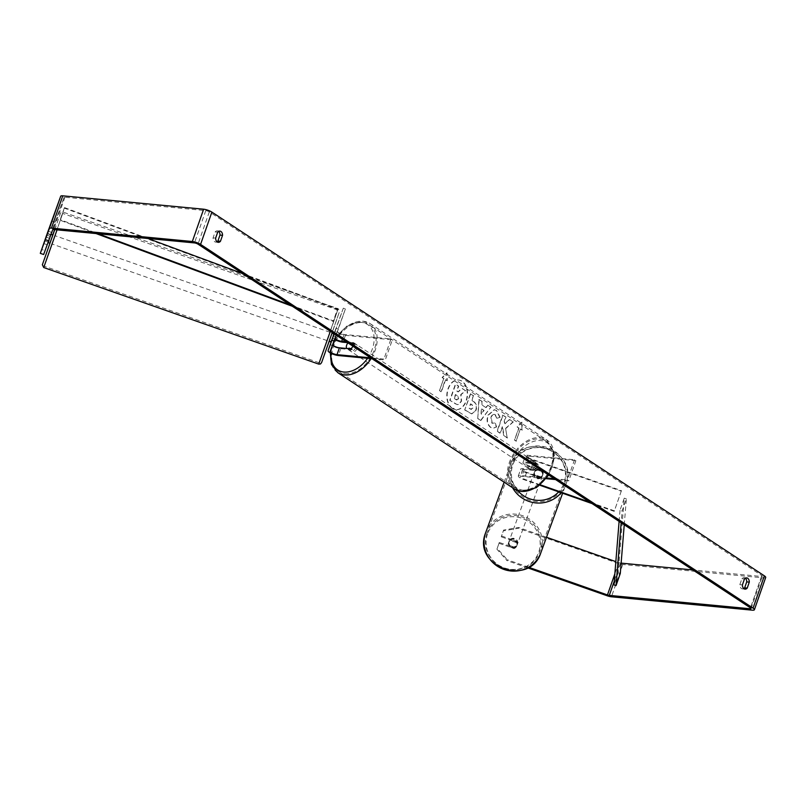 <?xml version="1.0" encoding="UTF-8"?>
<svg xmlns="http://www.w3.org/2000/svg" width="806" height="806" viewBox="0 0 806 806"><rect width="100%" height="100%" fill="white"/><g stroke="black" fill="none" stroke-linecap="round" stroke-linejoin="round"><path stroke-width="0.6" stroke-dasharray="4.03 3.02" d="M332.586 344.817A4.413 1.098 19.3 0 1 332.576 344.565L336.062 334.752L333.976 334.016M336.062 334.752L345.411 308.91L343.326 308.184L334.248 333.855M343.326 308.184L335.155 330.51A6.619 1.652 -160.7 0 0 338.5 333.301A6.619 1.652 -160.7 0 0 345.421 335.346L392.341 339.81L385.268 359.99L383.928 359.113L370.7 357.854M331.901 339.951L333.986 340.686L335.961 335.034L333.885 334.299L332.747 337.371A6.619 1.652 -160.7 0 0 332.747 337.382A6.619 1.652 -160.7 0 0 334.581 339.366M347.608 342.651L354.267 343.285A4.413 3.033 123.4 0 1 352 349.744L340.757 348.676A6.619 1.652 19.3 0 1 333.845 346.62A6.619 1.652 19.3 0 1 330.48 343.84M334.913 338.48A4.413 1.098 -160.7 0 1 334.833 338.107L337.24 331.246A4.413 1.098 -160.7 0 0 339.467 333.1A4.413 1.098 -160.7 0 0 344.081 334.47L391.001 338.923L383.928 359.113M332.576 344.565L330.168 351.426L332.576 344.565M372.04 358.741L385.268 359.99M346.268 341.764L352.927 342.399A4.413 3.033 123.4 0 1 352.927 346.147A4.413 3.033 -56.6 0 0 353.149 342.842L348.565 342.399A4.413 3.033 -56.6 0 0 348.011 342.913M392.341 339.81L391.001 338.923M345.411 308.91L338.339 329.1L336.263 328.364M338.339 329.1L336.142 335.105M352.927 342.399L354.267 343.285M350.66 348.857L352 349.744M333.805 341.21L331.719 340.475M540.151 477.061A4.413 4.282 20.1 0 0 542.418 470.603L528.857 465.838A4.413 1.098 19.3 0 1 525.069 463.349A4.413 1.098 19.3 0 1 526.55 463.047L537.803 464.115A4.413 3.033 123.4 0 1 535.537 470.573L524.293 469.505A4.413 1.098 -160.7 0 0 522.802 469.807A4.413 1.098 -160.7 0 0 526.59 472.296L540.151 477.061L539.97 477.575A4.413 4.282 20.1 0 0 542.226 471.117L528.665 466.362A6.619 1.652 19.3 0 1 522.983 462.624A6.619 1.652 19.3 0 1 525.21 462.16L536.464 463.228A4.413 3.033 123.4 0 1 534.197 469.686L522.953 468.618A6.619 1.652 -160.7 0 0 520.716 469.082A6.619 1.652 -160.7 0 0 526.409 472.82L539.97 477.575M575.867 460.639L528.958 456.186A4.413 1.098 19.3 0 0 527.467 456.488A4.413 1.098 19.3 0 0 531.255 458.977L621.456 490.653L621.265 491.166L531.073 459.491A6.619 1.652 19.3 0 1 525.381 455.753A6.619 1.652 19.3 0 1 527.618 455.299L574.527 459.763L575.867 460.639L568.804 480.829L555.576 479.57M621.265 491.166L614.202 511.357L592.027 503.569M539.798 485.222L524.001 479.681A6.619 1.652 19.3 0 1 518.318 475.943A6.619 1.652 19.3 0 1 520.545 475.49L546.77 477.978M540.302 484.819L524.192 479.167A4.413 1.098 19.3 0 1 520.404 476.668A4.413 1.098 19.3 0 1 521.885 476.366L546.226 478.683M554.236 478.683L567.464 479.943L568.804 480.829M574.527 459.763L567.464 479.943M621.456 490.653L614.202 511.357M614.384 510.843L590.133 502.319M537.803 464.115L536.464 463.228M535.537 470.573L534.197 469.686M542.418 470.603L542.226 471.117M517.281 544.554A4.413 4.282 20.1 0 0 514.56 539.063A4.413 4.282 20.1 0 0 508.949 541.632A4.413 4.282 20.1 0 0 511.669 547.123A4.413 4.282 20.1 0 0 517.281 544.554M514.611 548.302A4.413 4.282 20.1 0 0 516.586 542.65L510.641 540.564A4.413 4.282 20.1 0 0 508.657 546.216L514.611 548.302L514.953 547.375A4.413 4.282 20.1 0 1 508.999 545.289L508.657 546.216M510.641 540.564L510.974 539.637A4.413 4.282 20.1 0 1 516.928 541.723L516.586 542.65M542.579 475.449A4.413 4.282 20.1 0 0 539.849 469.958A4.413 4.282 20.1 0 0 534.237 472.528A4.413 4.282 20.1 0 0 536.967 478.018A4.413 4.282 20.1 0 0 542.579 475.449M534.62 471.49A4.413 4.282 20.1 0 0 534.821 474.734L534.59 475.359A4.413 4.282 20.1 0 0 540.544 477.444L540.776 476.83A4.413 4.282 20.1 0 0 542.75 471.178L542.529 471.792A4.413 4.282 20.1 0 0 536.574 469.707L536.796 469.082A4.413 4.282 20.1 0 0 534.62 471.49M540.776 476.83L534.821 474.734M536.796 469.082L542.75 471.178M516.928 541.723L510.974 539.637M508.999 545.289L514.953 547.375M534.59 475.359L540.544 477.444M542.529 471.792L536.574 469.707M534.056 473.041A4.413 4.282 20.1 0 0 536.776 478.532A4.413 4.282 20.1 0 0 542.388 475.963A4.413 4.282 20.1 0 0 539.657 470.472A4.413 4.282 20.1 0 0 534.056 473.041M509.14 541.118A4.413 4.282 20.1 0 0 511.86 546.599A4.413 4.282 20.1 0 0 517.472 544.04A4.413 4.282 20.1 0 0 514.742 538.549A4.413 4.282 20.1 0 0 509.14 541.118M486.925 533.31A27.958 27.072 20.1 0 0 504.173 568.069A27.958 27.072 20.1 0 0 539.557 552.181A27.958 27.072 20.1 0 0 539.677 551.838A27.958 27.072 20.1 0 0 522.429 517.089A27.958 27.072 20.1 0 0 487.056 532.968A27.958 27.072 20.1 0 0 486.925 533.31M564.593 483.761A27.958 27.072 20.1 0 0 547.345 449.013A27.958 27.072 20.1 0 0 511.971 464.891A27.958 27.072 20.1 0 0 511.84 465.243A27.958 27.072 20.1 0 0 529.089 499.992A27.958 27.072 20.1 0 0 564.472 484.114A27.958 27.072 20.1 0 0 564.593 483.761M452.569 408.461A14.891 10.166 -84.6 0 1 447.612 391.333A14.891 10.166 -84.6 0 1 458.745 380.009A14.891 10.166 -84.6 0 1 462.11 381.228A14.891 10.166 -84.6 0 1 467.067 398.345A14.891 10.166 -84.6 0 1 455.924 409.67A14.891 10.166 -84.6 0 1 452.569 408.461M452.247 408.43A14.891 10.166 -84.6 0 1 447.29 391.303A14.891 10.166 -84.6 0 1 458.423 379.979A14.891 10.166 -84.6 0 1 461.788 381.198A14.891 10.166 -84.6 0 1 466.745 398.315A14.891 10.166 -84.6 0 1 455.612 409.639A14.891 10.166 -84.6 0 1 452.247 408.43M48.028 231.131L51.362 232.299L64.017 197.42A2.65 0.655 19.3 0 1 64.913 197.238L205.782 210.618A2.65 0.655 19.3 0 1 209.318 211.857L761.791 575.595A2.65 0.655 19.3 0 1 762.365 576.29A2.65 0.655 19.3 0 1 761.468 576.471L692.858 569.953M505.584 428.339L507.206 437.95L503.69 435.633L502.289 426.656L500.002 433.205L497.03 431.25L502.682 415.1L505.654 417.055L504.193 421.226L504.637 423.765L509.432 419.543L512.999 421.891L505.584 428.339L507.206 437.95M485.827 407.534L481.676 404.793L481.928 401.438L478.865 399.413L477.736 418.566L480.578 420.44L490.773 407.262L487.61 405.176L485.827 407.534L481.676 404.793M218.607 231.413A4.413 3.012 95.4 0 0 217.368 230.869A4.413 3.012 95.4 0 0 215.152 231.916L213.066 237.861A4.413 3.012 95.4 0 0 214.688 241.729A4.413 3.012 95.4 0 0 215.676 242.082A4.413 3.012 95.4 0 0 217.005 241.78M743.757 588.582A4.413 3.012 -84.6 0 1 742.437 588.884A4.413 3.012 -84.6 0 1 741.439 588.521A4.413 3.012 -84.6 0 1 739.827 584.662L741.903 578.718A4.413 3.012 -84.6 0 1 744.119 577.67A4.413 3.012 -84.6 0 1 745.369 578.214M521.945 430.102L521.734 422.223L517.12 426.928L518.732 427.986L514.49 440.096L516.092 441.154L520.333 429.044L522.268 430.132L521.734 422.223M443.703 378.598L442.101 377.54L446.715 372.835L446.917 380.714L445.315 379.656L441.073 391.766L439.461 390.709L443.703 378.598L439.461 390.709M475.731 410.244L475.752 410.204C476.89 406.224 476.034 403.272 473.172 401.348L471.712 400.38L473.324 395.766L470.351 393.812L464.699 409.962L471.52 413.851L476.074 410.234C477.212 406.254 476.356 403.302 473.495 401.378L471.712 400.38M499.791 417.286L496.325 410.516L494.199 409.74L487.852 415.271C486.31 420.601 487.217 424.631 490.562 427.392L492.849 428.258L496.295 427.019L494.965 422.938L491.962 423.291L490.914 417.286C491.942 414.707 493.302 413.831 494.985 414.657L496.718 418.213L500.113 417.317L496.647 410.546L494.511 409.77L488.174 415.302C486.633 420.631 487.539 424.661 490.884 427.422L493.171 428.288L496.295 427.019M496.617 427.049L495.287 422.969L492.285 423.321L491.237 417.317C492.265 414.737 493.625 413.861 495.307 414.687L494.058 414.324L495.307 414.687L496.718 418.213M54.939 222.214L51.614 221.046M765.7 577.459A6.186 1.541 19.3 0 1 763.614 577.882L622.746 564.492A6.186 1.541 19.3 0 1 618.474 563.465L518.278 528.283L518.58 527.456L503.629 530.066L501.251 536.816L503.327 530.892L518.278 528.283M621.124 563.132L620.61 563.082A2.65 0.655 19.3 0 1 618.776 562.648L615.844 561.621M528.605 567.253L507.266 559.757L506.964 560.583L496.919 549.198L497.221 548.372L507.266 559.757M527.577 567.817L506.964 560.583M501.554 535.99L516.555 541.259A4.413 4.282 -159.9 0 1 514.299 547.717L499.297 542.448L496.919 549.198M498.995 543.274L513.996 548.543A4.413 4.282 20.1 0 0 516.253 542.085L501.251 536.816M499.297 542.448L497.221 548.372M503.629 530.066L503.327 530.892M546.518 537.27L518.58 527.456M51.362 232.299L44.945 250.616L41.62 249.447M43.635 254.515L44.945 250.616M50.647 234.516L47.312 233.347M47.02 244.692L43.695 243.523M49.287 238.233L45.982 237.075M48.38 240.974L45.055 239.805M215.152 231.916L217.721 232.158M213.066 237.861L215.645 238.102M514.299 547.717L513.996 548.543M516.555 541.259L516.253 542.085M741.903 578.718L744.472 578.96M739.827 584.662L742.397 584.904M465.606 390.678L462.17 388.411L458.292 391.897L456.992 391.031L458.705 386.134L455.733 384.17L450.06 400.36L455.138 403.695L457.476 404.622L459.259 404.249L461.546 401.056L461.072 394.638L465.606 390.678L461.848 388.381L457.969 391.857L456.67 391.001L458.382 386.104L455.41 384.14L449.738 400.32L457.153 404.592L458.936 404.219L461.223 401.025L460.75 394.608L465.294 390.648M522.056 422.253L517.12 426.928M517.442 426.958L518.732 427.986M519.044 428.016L514.49 440.096M520.333 429.044L516.092 441.154M516.414 441.184L514.802 440.126M520.656 429.074L522.268 430.132M439.784 390.739L441.073 391.766M444.025 378.629L442.423 377.571L447.038 372.866L447.239 380.744L445.315 379.656M445.637 379.686L441.396 391.797M481.998 404.824L481.928 401.438M482.25 401.469L478.865 399.413M479.177 399.444L477.736 418.566M478.059 418.596L480.578 420.44M480.9 420.47L490.773 407.262M491.096 407.292L487.61 405.176M487.932 405.206L486.149 407.564M481.696 408.894L484.084 410.466L481.303 414.244L481.373 408.864L483.771 410.435L480.981 414.213L481.373 408.864M472.024 400.411L473.324 395.766M473.646 395.796L470.351 393.812M470.674 393.842L464.699 409.962M465.022 409.992L471.842 413.881L476.054 410.274M472.85 408.038L470.704 409.105L469.304 408.189L470.805 403.917L472.205 404.844L473.162 408.108L470.382 409.075L468.981 408.158L470.482 403.887L471.893 404.814L472.84 408.078M471.611 409.468L470.382 409.075L471.611 409.468M507.528 437.98L504.012 435.663L502.612 426.686L500.325 433.235L497.352 431.281L503.004 415.13L505.977 417.085L504.516 421.266L504.959 423.795L509.755 419.573L512.999 421.891M513.321 421.921L505.906 428.369M497.04 418.243L500.113 417.317M458.322 398.779L456.025 399.685L454.08 398.406L455.44 394.517L457.405 395.806L458.634 398.859L456.347 399.716L454.08 398.406M456.901 400.028L456.025 399.685L456.901 400.028M454.403 398.436L455.763 394.547L457.727 395.837L458.644 398.809M52.833 234.929L49.912 243.261M46.677 235.11L50.425 236.42L50.949 234.949M50.818 234.899L47.211 233.629M45.237 239.281L48.753 240.52M48.219 241.991L44.703 240.762M330.913 336.102L329.08 341.301L330.913 336.102M333.664 333.553L332.928 335.628L335.427 336.505L333.442 342.157L331.367 341.432M331.488 339.81L330.742 341.885M335.427 336.505L335.961 335.034M333.986 340.686L333.442 342.157M50.959 234.949L50.425 236.42M333.462 334.158L332.928 335.628M328.838 335.367L326.994 340.565L328.838 335.367M53.831 238.798L51.987 243.996L53.831 238.798M51.07 246.354L62.717 213.449L51.07 246.354M326.067 342.933L337.714 310.028L326.067 342.933M533.471 461.364A4.413 3.033 -56.6 0 0 529.139 464.397A4.413 3.033 -56.6 0 0 529.633 469.082A4.413 3.033 -56.6 0 0 530.65 469.435A4.413 3.033 -56.6 0 0 534.983 466.402A4.413 3.033 -56.6 0 0 534.489 461.707A4.413 3.033 -56.6 0 0 533.471 461.364M533.441 464.115A4.413 3.033 -56.6 0 0 531.456 469.767L529.844 468.709A4.413 3.033 -56.6 0 0 530.701 469.787A4.413 3.033 -56.6 0 0 531.718 470.14A4.413 3.033 -56.6 0 0 534.438 469.142L536.05 470.2A4.413 3.033 -56.6 0 0 538.025 464.548L533.441 464.115L531.829 463.057A4.413 3.033 -56.6 0 1 534.549 462.07A4.413 3.033 -56.6 0 1 535.567 462.412L534.489 461.707M531.456 469.767L536.05 470.2M535.567 462.412A4.413 3.033 -56.6 0 1 536.413 463.49L538.025 464.548M353.965 343.175A4.413 3.033 -56.6 0 0 349.633 346.207A4.413 3.033 -56.6 0 0 350.116 350.902A4.413 3.033 -56.6 0 0 351.134 351.245A4.413 3.033 -56.6 0 0 355.466 348.212A4.413 3.033 -56.6 0 0 354.972 343.517A4.413 3.033 -56.6 0 0 353.965 343.175M347.326 348.545L348.192 349.109A4.413 3.033 -56.6 0 0 349.048 350.197A4.413 3.033 -56.6 0 0 350.066 350.539A4.413 3.033 -56.6 0 0 352.776 349.552L351.174 348.494M348.565 342.399L350.167 343.457A4.413 3.033 -56.6 0 1 352.887 342.469A4.413 3.033 -56.6 0 1 353.905 342.812A4.413 3.033 -56.6 0 1 354.761 343.9L353.149 342.842M354.761 343.9L350.167 343.457M348.192 349.109L352.776 349.552M529.844 468.709L534.438 469.142M536.413 463.49L531.829 463.057M532.131 460.478A4.413 3.033 -56.6 0 0 527.799 463.51A4.413 3.033 -56.6 0 0 528.293 468.205A4.413 3.033 -56.6 0 0 529.31 468.548A4.413 3.033 -56.6 0 0 533.643 465.515A4.413 3.033 -56.6 0 0 533.149 460.831A4.413 3.033 -56.6 0 0 532.131 460.478M355.305 344.051A4.413 3.033 -56.6 0 0 350.973 347.094A4.413 3.033 -56.6 0 0 351.456 351.779A4.413 3.033 -56.6 0 0 352.474 352.131A4.413 3.033 -56.6 0 0 356.806 349.099A4.413 3.033 -56.6 0 0 356.312 344.404A4.413 3.033 -56.6 0 0 355.305 344.051M344.938 373.652A27.958 19.213 -56.6 0 0 372.362 354.439A27.958 19.213 -56.6 0 0 369.259 324.747A27.958 19.213 -56.6 0 0 362.831 322.541A27.958 19.213 -56.6 0 0 335.417 341.744A27.958 19.213 -56.6 0 0 338.51 371.445A27.958 19.213 -56.6 0 0 344.938 373.652M521.774 490.068A27.958 19.213 -56.6 0 0 549.198 470.855A27.958 19.213 -56.6 0 0 546.095 441.164A27.958 19.213 -56.6 0 0 539.667 438.958A27.958 19.213 -56.6 0 0 512.243 458.171A27.958 19.213 -56.6 0 0 515.346 487.862A27.958 19.213 -56.6 0 0 521.774 490.068M147.891 238.495L64.591 207.636L60.349 219.746L98.211 233.77M242.797 273.647L337.694 308.799L333.452 320.909L290.311 304.93M64.591 207.636L64.258 208.099L337.361 309.262L333.452 320.909M64.258 208.099L60.017 220.209L96.085 233.569M292.356 306.27L333.12 321.372M624.247 524.777L626.353 498.843L622.111 510.954L621.154 522.741M620.288 573.479L618.192 572.784L624.257 498.148L620.015 510.258L622.111 510.954M624.257 498.148L626.353 498.843M619.109 521.401L620.015 510.258M618.192 572.784L613.95 584.894M335.155 330.51L334.037 333.714L335.155 330.51M333.835 334.289L332.747 337.371L333.835 334.289M340.757 348.676L338.359 355.537M344.081 334.47L342.419 339.235M345.421 335.346L343.024 342.218M531.073 459.491L528.665 466.362M526.409 472.82L524.001 479.681M522.953 468.618L520.545 475.49M524.293 469.505L521.885 476.366M526.59 472.296L524.192 479.167M528.958 456.186L526.55 463.047M527.618 455.299L525.21 462.16M531.255 458.977L528.857 465.838M485.595 532.847L485.726 532.484A29.369 28.442 -159.9 0 1 522.893 515.8A29.369 28.442 -159.9 0 1 541.007 552.312A29.369 28.442 -159.9 0 1 540.876 552.674M487.489 534.096A27.162 26.306 20.1 0 0 504.415 567.918A27.162 26.306 20.1 0 0 538.74 552.09A27.162 26.306 20.1 0 0 521.804 518.268A27.162 26.306 20.1 0 0 487.489 534.096M561.137 492.718A29.369 28.442 20.1 0 0 565.802 484.597A29.369 28.442 20.1 0 0 565.933 484.235A29.369 28.442 20.1 0 0 547.808 447.723A29.369 28.442 20.1 0 0 510.641 464.407A29.369 28.442 20.1 0 0 510.51 464.77A29.369 28.442 20.1 0 0 512.566 487.721M517.764 490.642A27.162 26.306 -159.9 0 1 512.787 464.991A27.162 26.306 -159.9 0 1 547.103 449.164A27.162 26.306 -159.9 0 1 564.029 482.985A27.162 26.306 -159.9 0 1 558.699 491.862M209.318 211.857L198.004 244.158M761.791 575.595L750.487 607.885L761.468 576.471M618.474 563.465L607.16 595.765M618.776 562.648L614.847 573.842M620.61 563.082L614.253 581.237M205.782 210.618L194.468 242.918M64.913 197.238L53.599 229.529M64.017 197.42L52.712 229.71M763.614 577.882L752.31 610.172M622.746 564.492L611.442 596.793M43.726 267.542L57.055 229.861M54.778 229.639L60.5 213.177L61.468 212.23L63.19 212.119L338.188 308.688L318.723 364.111M52.753 234.899L49.821 243.231L52.753 234.899M330.349 331.286L338.188 308.688L339.618 311.197L332.243 332.535M328.213 343.477L339.235 312.305L328.213 343.477M337.734 372.624A29.369 20.18 123.4 0 1 334.48 341.422A29.369 20.18 123.4 0 1 363.284 321.241A29.369 20.18 123.4 0 1 370.035 323.559A29.369 20.18 123.4 0 1 371.092 358.65M367.566 358.307A27.162 18.669 -56.6 0 0 361.239 322.38A27.162 18.669 -56.6 0 0 335.276 339.749M332.838 345.18A27.162 18.669 -56.6 0 0 331.044 353.3M548.171 474.694A29.369 20.18 -56.6 0 0 546.871 439.985A29.369 20.18 -56.6 0 0 540.121 437.668A29.369 20.18 -56.6 0 0 511.316 457.848A29.369 20.18 -56.6 0 0 514.571 489.041M523.366 490.229A27.162 18.669 123.4 0 1 512.304 463.521A27.162 18.669 123.4 0 1 540.755 440.57A27.162 18.669 123.4 0 1 551.828 467.279A27.162 18.669 123.4 0 1 523.366 490.229M542.559 475.5L542.74 474.986M518.318 475.943L520.716 469.082M522.802 469.807L520.404 476.668M522.983 462.624L525.381 455.753M527.467 456.488L525.069 463.349M504.143 482.169L510.641 464.407C521.522 429.477 579.695 450.332 565.933 484.235L562.628 493.242M517.261 544.614L517.069 545.128M508.969 541.572L508.475 542.912M534.64 471.439L534.257 472.467M542.367 476.024L517.452 544.09M534.076 472.981L509.16 541.058M511.971 464.891L487.056 532.968M564.472 484.114L539.557 552.181M742.437 588.884L745.006 589.126M215.676 242.082L218.255 242.324M751.051 608.58L762.365 576.29M219.937 231.11L217.368 230.869M746.688 577.912L744.119 577.67M329.916 332.233L54.919 235.664M326.994 340.565L51.987 243.996M319.196 362.781L44.189 266.202M337.714 310.028L62.717 213.449M330.299 352.907L334.127 340.616M334.742 339.457L347.315 325.553L362.791 321.07L370.035 323.559L546.871 439.985L554.498 455.047L548.745 475.077M530.701 469.787L529.633 469.082M350.116 350.902L349.048 350.197M354.972 343.517L353.905 342.812M528.293 468.205L351.456 351.779M533.149 460.831L356.312 344.404M546.095 441.164L369.259 324.747M515.346 487.862L338.51 371.445"/><path stroke-width="1.21" d="M330.48 343.84A6.619 1.652 19.3 0 1 330.49 343.84A6.619 1.652 19.3 0 1 330.49 343.83L333.976 334.016L332.001 332.969M334.248 333.855L328.082 350.691A6.619 1.652 -160.7 0 0 328.082 350.701A6.619 1.652 -160.7 0 0 331.427 353.481A6.619 1.652 -160.7 0 0 338.359 355.537L372.04 358.741M336.142 335.105L330.168 351.426A4.413 1.098 -160.7 0 0 332.394 353.29A4.413 1.098 -160.7 0 0 337.019 354.65L370.7 357.854M347.326 348.545L351.174 348.494A4.413 3.033 -56.6 0 0 352.927 346.147A4.413 3.033 123.4 0 1 350.66 348.857L339.417 347.789A4.413 1.098 19.3 0 1 335.205 346.6A4.413 1.098 19.3 0 1 332.586 344.817M334.913 338.48A4.413 1.098 -160.7 0 0 341.684 341.331L346.268 341.764M334.581 339.366A6.619 1.652 -160.7 0 0 343.024 342.218L347.608 342.651M592.027 503.569L539.798 485.222M546.226 478.683L555.576 479.57M546.77 477.978L554.236 478.683M590.133 502.319L540.302 484.819M45.982 237.075L40.3 253.346L43.635 254.515L52.712 229.71A2.65 0.655 19.3 0 1 53.599 229.529L194.468 242.918A2.65 0.655 19.3 0 1 198.004 244.158L750.487 607.885A2.65 0.655 19.3 0 1 751.051 608.58A2.65 0.655 19.3 0 1 750.164 608.762L609.296 595.382A2.65 0.655 19.3 0 1 607.462 594.939L528.605 567.253M217.005 241.78A4.413 3.012 95.4 0 0 217.892 241.034L219.978 235.09A4.413 3.012 95.4 0 0 218.607 231.413M745.369 578.214A4.413 3.012 -84.6 0 1 746.729 581.892L744.643 587.836A4.413 3.012 -84.6 0 1 743.757 588.582M747.222 588.078A4.413 3.012 -84.6 0 1 745.006 589.126A4.413 3.012 -84.6 0 1 744.009 588.763A4.413 3.012 -84.6 0 1 742.397 584.904L744.472 578.96A4.413 3.012 -84.6 0 1 746.688 577.912A4.413 3.012 -84.6 0 1 749.298 582.134L747.222 588.078L744.643 587.836M217.257 241.971A4.413 3.012 95.4 0 0 218.255 242.324A4.413 3.012 95.4 0 0 220.461 241.276L222.547 235.342A4.413 3.012 95.4 0 0 219.937 231.11A4.413 3.012 95.4 0 0 217.721 232.158L215.645 238.102A4.413 3.012 95.4 0 0 217.257 241.971M217.892 241.034L220.461 241.276M45.952 237.055L60.692 196.241A6.186 1.541 19.3 0 1 62.767 195.828L203.636 209.207A6.186 1.541 19.3 0 1 211.887 212.109L764.36 575.837A6.186 1.541 19.3 0 1 765.7 577.459L754.386 609.749A6.186 1.541 19.3 0 1 752.31 610.172L611.442 596.793A6.186 1.541 19.3 0 1 607.16 595.765L527.577 567.817M40.3 253.346L49.378 228.541A6.186 1.541 19.3 0 1 51.463 228.118L192.332 241.508A6.186 1.541 19.3 0 1 200.573 244.399L753.056 608.137A6.186 1.541 19.3 0 1 754.386 609.749M692.858 569.953L621.124 563.132M615.844 561.621L546.518 537.27M219.978 235.09L222.547 235.342M746.729 581.892L749.298 582.134M48.219 241.991L48.239 242.677L49.912 243.261L52.833 234.929L51.171 234.345L50.949 234.949M50.818 234.899L51.171 234.345M48.753 240.52L48.239 242.677M329.08 341.301L330.742 341.885L331.901 339.951M48.451 242.072L48.985 240.601M348.011 342.913A4.413 3.033 -56.6 0 0 346.58 348.051M147.891 238.495L242.797 273.647M98.211 233.77L290.311 304.93M96.085 233.569L292.356 306.27M621.154 522.741L616.046 585.589L620.288 573.479L624.247 524.777M616.046 585.589L613.95 584.894L619.109 521.401M330.49 343.83L328.082 350.691L330.49 343.84M334.037 333.714L333.835 334.289L334.037 333.714M339.417 347.789L337.019 354.65M342.419 339.235L341.684 341.331M562.628 493.242L540.876 552.674A29.369 28.442 -159.9 0 1 503.71 569.358A29.369 28.442 -159.9 0 1 485.595 532.847A29.369 28.442 -159.9 0 1 485.726 532.484L504.143 482.169M512.566 487.721A29.369 28.442 20.1 0 0 561.137 492.718M558.699 491.862A27.162 26.306 -159.9 0 1 517.764 490.642M211.887 212.109L200.573 244.399M764.36 575.837L753.056 608.137M614.847 573.842L607.462 594.939M614.253 581.237L609.296 595.382M750.467 607.885L750.164 608.762M60.692 196.241L49.378 228.541M62.767 195.828L51.463 228.118M203.636 209.207L192.332 241.508M57.055 229.861L43.726 267.542L318.723 364.111L330.349 331.286M43.726 267.542L42.355 264.771L54.778 229.639M54.607 229.629L52.753 234.899L54.607 229.629M371.092 358.65A29.369 20.18 123.4 0 1 344.484 374.941A29.369 20.18 123.4 0 1 337.734 372.624L331.457 364.483L330.299 352.907M335.276 339.749A27.162 18.669 -56.6 0 0 332.838 345.18M331.044 353.3A27.162 18.669 -56.6 0 0 343.85 372.04A27.162 18.669 -56.6 0 0 367.566 358.307M337.734 372.624L514.571 489.041A29.369 20.18 -56.6 0 0 521.321 491.358A29.369 20.18 -56.6 0 0 548.171 474.694M540.876 552.674C529.995 587.604 471.822 566.749 485.595 532.847L485.726 532.484M332.243 332.535L321.584 362.65L320.435 364L318.723 364.111M334.127 340.616L334.742 339.457M514.571 489.041L521.814 491.539L536.423 487.61L548.745 475.077"/></g></svg>
